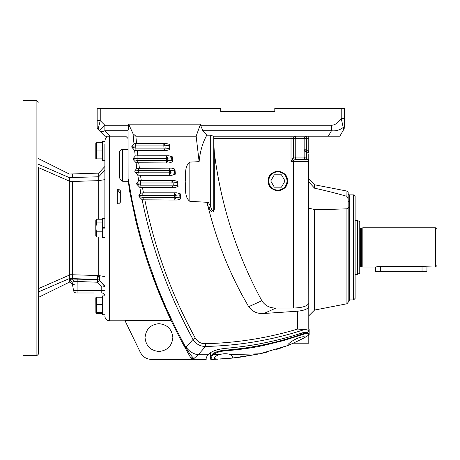 <?xml version="1.0" encoding="UTF-8"?>
<svg xmlns="http://www.w3.org/2000/svg" width="460" height="460" viewBox="0 0 460 460"><rect width="100%" height="100%" fill="white"/><g stroke="black" fill="none" stroke-linecap="round" stroke-linejoin="round"><path stroke-width="0.69" d="M361.698 266.725L361.698 228.108L360.45 228.108L360.45 266.725L362.848 267.036L362.848 227.798L435.453 227.798L435.453 267.036L425.81 266.783M378.453 266.507L375.44 267.036L362.848 267.036M375.44 267.036L380.345 266.415L422.056 266.415L426.96 267.036L426.937 271.314L375.44 271.314L375.44 267.036M435.453 267.036L437 265.489L437 229.344L435.453 227.798M423.924 266.507L422.061 266.415C428.358 267.093 428.358 267.093 422.056 266.415L398.659 266.415M423.01 266.438L423.942 266.507M424.764 266.604L425.54 266.731M426.115 266.846L426.845 267.013M357.443 220.386L359.76 221.72L359.76 273.113L357.443 274.453L357.443 220.386L355.126 220.386M355.126 274.453L357.443 274.453M353.585 194.896L353.585 299.937L355.126 298.396L355.126 196.437L353.585 194.896L349.721 194.896L349.721 299.937L348.174 301.484M349.721 201.923A1.547 1.34 0 0 1 348.174 200.589L348.174 207.092A1.547 1.15 180 0 0 349.721 208.242M348.174 193.349A1.547 1.547 0 0 0 349.721 194.896M308.781 181.89L314.536 188.186C326.025 190.699 336.823 193.413 346.926 196.334L348.174 198.927L348.174 200.589L348.174 192.579A1.547 1.547 0 0 0 346.926 191.061L314.536 184.77L308.781 179.015M346.926 208.817L346.926 303.772L348.174 302.254L348.174 207.914L346.926 208.817L324.306 209.582L314.536 209.484L308.781 208.236L308.781 207.408M346.926 303.772L314.536 310.069L314.536 209.484M309.154 334.759L309.154 329.291L308.781 329.291L308.781 251.62M308.781 182.62L308.781 181.447M308.781 159.959L308.781 153.824M308.781 309.206L308.781 318.475L308.781 309.206C308.781 321.643 308.781 321.643 308.781 309.206L308.781 307.343M308.781 312.38L308.781 318.855M169.843 317.751L171.177 320.585L124.953 320.585L140.403 352.475C142.796 356.891 146.498 359.202 151.512 359.415L206.178 359.415L206.178 357.753L207.908 354.752C211.289 351.331 217.154 349.197 225.492 348.364C241.172 346.978 254.495 345.069 265.454 342.642C278.904 339.905 291.674 336.484 303.772 332.379L307.418 332.379L308.781 331.827C308.769 330.188 307.205 329.475 304.106 329.682C272.682 339.997 239.844 345.592 205.591 346.472L198.162 354.752L193.959 358.518A4.635 4.519 150.2 0 1 189.853 356.276L190.319 357.086A4.635 4.635 0 0 0 194.338 359.415L192.113 358.846M306.877 136.195L306.469 136.195A2.317 2.317 0 0 0 304.152 138.512L304.152 157.05A2.317 2.317 0 0 0 306.469 159.367A2.317 2.317 0 0 1 308.781 161.684L308.781 306.383C308.28 308.809 304.577 310.414 297.683 311.202L297.683 329.032C267.938 338.002 237.222 342.884 205.522 343.695L205.591 346.472C200.175 346.438 195.989 344.086 193.022 339.428L186.133 347.168A15.45 12.788 41.8 0 0 198.162 354.752L207.908 354.752M308.781 270.79L308.781 251.281M303.209 338.307L300.99 339.474L300.99 343.195L308.786 343.195L308.786 335.127L307.665 335.794M301.76 339.077L301.191 339.371M291.427 343.971L290.484 344.367M289.719 344.684L288.661 345.115M287.402 345.621L283.716 347.012M280.635 348.099L277.719 349.071M267.599 351.98L262.47 353.217M301.173 339.382L304.02 337.864M304.112 337.818L304.658 337.513M307.522 335.88L308.039 335.576M305.693 336.933L303.226 338.296M300.99 343.195L293.215 343.195M289.788 344.655L291.784 343.815M293.031 343.275L294.549 342.596M296.332 341.774L305.21 337.209M307.435 335.932L306.538 336.45M306.469 336.49L305.509 337.036M303.922 337.922L300.99 339.474M282.446 347.472L275.937 349.629M259.773 353.809L240.246 357.167L259.768 353.809L286.913 345.811C286.965 346.213 305.612 337.462 305.452 337.071L309.068 334.96M236.164 357.679L240.246 357.167M217.482 359.214L212.474 359.415A1.547 1.547 0 0 0 212.526 359.415L231.702 358.162L259.768 353.809L230.42 354.568L232.817 356.834L231.702 358.162M238.654 357.368L238.084 357.443M237.348 357.529L236.716 357.61M236.572 357.627L232.15 358.116M220.064 359.082L221.737 358.978M222.013 358.961L223.842 358.834M226.234 358.656L226.763 358.61M225.762 358.691L223.819 358.84M221.8 358.972L220.11 359.076M218.138 359.174C215.625 359.076 214.337 358.662 214.279 357.932C214.417 356.92 216.05 355.844 219.173 354.7C223.347 353.464 227.096 353.418 230.42 354.568M287.333 345.644C288.938 341.665 302.542 334.891 305.17 337.232M301.772 334.817L301.685 334.167C306.4 332.643 308.89 332.706 309.154 334.357L308.735 335.001C308.482 333.345 306.159 333.281 301.772 334.817L283.389 340.63L264.408 345.264C253.862 347.679 240.73 349.548 225.015 350.871C219.759 351.342 215.803 352.636 213.152 354.74L219.173 354.7M301.685 333.097L301.685 334.167C277.432 342.746 251.861 348.082 224.986 350.181C219.42 350.658 215.245 351.946 212.462 354.045A0.77 0.604 50 0 0 213.152 354.74L211.203 357.506L211.186 359.415L212.474 359.415A1.547 1.547 0 0 0 212.526 359.415L212.583 359.409M211.203 357.506A0.77 0.742 180 0 1 210.41 356.77L210.41 358.639A0.77 0.77 0 0 0 211.186 359.415M212.462 354.045L210.41 356.77L210.41 352.705M205.522 343.695C201.054 343.798 197.662 341.958 195.339 338.169C171.534 294.624 154.709 248.578 144.86 200.037L177.117 200.054L180.757 198.875L180.377 193.855L176.922 192.826L143.451 192.843L142.508 187.674L174.415 187.697L178.054 186.53L177.675 181.487L174.214 180.464L141.283 180.487L140.461 175.317L171.706 175.34L175.346 174.173L174.972 169.125L171.505 168.107L139.409 168.13L138.713 162.955L168.992 162.978L172.644 161.811L172.264 156.768L168.791 155.75L137.839 155.773L137.27 150.598L166.278 150.621L169.935 149.448L169.562 144.417L166.077 143.393L136.557 143.416L135.861 136.195L133.015 133.682L128.645 124.16L200.468 124.16L196.15 136.195L199.128 161.684C200.065 151.541 202.618 142.709 206.793 135.188L202.866 130.732L200.577 125.269L331.476 125.269C335.202 125.028 338.451 122.728 341.222 118.37L344.316 118.37L344.316 108.387L274.798 108.387L274.798 111.475L220.731 111.475L220.731 108.387L100.24 108.387L100.24 120.635L98.055 129.375L99.412 130.732C100.728 131.859 102.551 131.859 104.874 130.732L128.052 130.732L128.047 179.084A1.547 0.374 -0 0 0 128.294 179.285L132.365 201.882L137.114 223.048L140.754 236.969L147.482 259.313L157.308 286.735L166.186 308.004L175.892 328.624L185.788 347.53C189.353 353.332 192.079 356.989 193.959 358.518L194.338 359.415L193.959 358.518M274.798 111.475L220.731 111.475M162.667 299.897L161.454 296.999M149.626 265.742L144.934 251.281M136.407 223.111L135.769 220.501C146.556 265.155 163.012 307.608 185.138 347.869L184.886 347.403M181.683 341.464L181.05 340.273M177.888 334.178L177.554 333.534M169.832 317.733L170.413 318.964M164.145 305.135L157.032 287.971M186.427 350.204L186.099 349.611M150.598 270.698L166.94 311.431M166.997 311.564L169.792 317.641L166.997 311.558M166.957 311.472L150.684 270.94M142.433 245.421L142.335 245.088M138.069 229.684L137.184 226.222M104.874 228.108L104.874 144.256M128.076 181.24L122.636 181.24C120.227 180.015 119.197 178.037 119.548 175.3L119.548 153.22C119.203 151.305 120.232 149.994 122.636 149.287L128.047 149.287M118.778 189.261L117.231 189.261L117.231 203.774L118.778 203.774L120.319 202.285L120.319 190.67L118.778 189.261L118.778 191.791L117.231 191.969M117.231 196.42L117.231 197.104M117.231 197.679L117.231 200.157M117.231 202.952L117.231 203.579M117.231 192.234L117.231 192.631M117.231 193.177L117.231 194.436M117.231 194.758L117.231 195.299M120.319 193.24L118.778 191.791M120.319 200.945L120.319 202.285M135.763 220.478L129.588 191.153L128.047 179.084M186.133 347.168L185.138 347.869L189.853 356.276M187.623 352.337L187.358 351.865M186.415 350.181L185.874 349.203M179.952 338.186L177.606 333.632M175.409 329.279L173.42 325.237M128.052 130.732L128.11 181.734M344.316 127.052L344.316 118.37M344.316 120.457L344.316 125.35L344.316 120.457M100.24 108.387L97.152 108.387L97.152 127.19A3.088 3.088 0 0 0 98.055 129.375M128.047 130.887L128.047 138.512L125.729 136.195L104.874 136.195L106.944 136.195L104.874 140.053M128.047 138.512A2.317 2.317 0 0 0 127.914 137.741A2.317 2.317 0 0 1 128.047 138.512L128.047 179.44M128.288 129.708L128.645 124.16M97.152 127.19L97.152 120.635L100.24 120.635L104.874 125.269L128.748 125.269M145.038 337.582C145.918 329.193 150.552 324.559 158.941 323.679C167.325 324.559 171.959 329.193 172.845 337.582C171.965 345.966 167.331 350.6 158.941 351.486C150.552 350.6 145.918 345.966 145.038 337.582M192.015 358.788L191.124 358.116M191.044 358.035L190.319 357.086A4.635 4.635 0 0 0 194.338 359.415M142.146 199.772L139.07 196.592L143.261 197.541L174.811 197.541L174.645 195.339L142.83 195.339L143.261 199.824L142.146 199.772C152.03 248.848 168.987 295.4 193.022 339.428L195.339 338.169M138.868 195.546L140.829 193.108L142.83 193.056L142.83 195.339L138.868 195.546L139.07 196.592M140.829 193.108L143.451 192.843M139.811 187.415L136.838 184.282L140.978 185.184L172.109 185.184L171.942 182.982L140.605 182.982L140.978 187.461L139.811 187.415L140.846 193.102M136.666 183.235L138.678 180.745L140.605 180.699L140.605 182.982L136.666 183.235L136.838 184.282M137.787 175.053L134.906 171.965L139 172.822L169.401 172.822L169.24 170.625L138.678 170.625L139 175.105L137.787 175.053L138.684 180.745L141.283 180.487M134.757 170.919L136.81 168.389L138.678 168.343L138.678 170.625L134.757 170.919L134.906 171.965M136.051 162.696L133.262 159.655L137.316 160.465L166.698 160.465L166.531 158.263L137.051 158.263L137.316 162.748L136.051 162.696L136.81 168.389L139.409 168.13M133.135 158.608L135.24 156.032L137.051 155.98L137.051 158.263L133.135 158.608L133.262 159.655M134.619 150.334L131.916 147.338L135.936 148.108L163.996 148.108L163.829 145.906L135.717 145.906L135.936 150.391L134.619 150.334L135.24 156.032M131.813 146.291L133.963 143.675L135.717 143.623L135.717 145.906L131.813 146.291L131.916 147.338M133.015 133.682L133.963 143.675M175.961 197.541L179.969 197.857L179.745 194.85L175.8 195.253L174.645 193.056L174.645 195.339L175.8 195.253L175.967 197.455L174.811 197.541L174.811 199.824L175.961 197.541M173.259 185.184L177.261 185.495L177.037 182.493L173.098 182.896L171.942 180.699L171.942 182.982L173.098 182.896L173.265 185.092L172.109 185.184L172.109 187.461L173.259 185.184M170.551 172.822L174.553 173.138L174.328 170.137L170.395 170.539L169.24 168.343L169.24 170.625L170.395 170.539L170.556 172.736L169.401 172.822L169.401 175.105L170.551 172.822M167.848 160.465L171.85 160.781L171.626 157.78L167.687 158.183L166.531 155.98L166.531 158.263L167.687 158.183L167.854 160.379L166.698 160.465L166.698 162.748L167.848 160.465M165.14 148.108L169.148 148.425L168.923 145.417L164.985 145.82L163.829 143.623L163.829 145.906L164.985 145.82L165.146 148.022L163.996 148.108L163.996 150.391L165.14 148.108M144.86 200.037L142.278 199.812M180.757 198.875L179.969 197.857M180.377 193.855L179.745 194.85M142.508 187.674L139.944 187.45M178.054 186.53L177.261 185.495M177.675 181.487L177.037 182.493M140.461 175.317L137.914 175.093M175.346 174.173L174.553 173.138M174.972 169.125L174.328 170.137M138.713 162.955L136.177 162.731M172.644 161.811L171.85 160.781M172.264 156.768L171.626 157.78M135.269 156.02L137.839 155.773M137.27 150.598L134.74 150.374M169.935 149.448L169.148 148.425M169.562 144.417L168.923 145.417M133.998 143.664L136.557 143.416M135.861 136.195L196.15 136.195M200.468 124.16L200.577 125.269M338.824 136.195L339.854 136.195L343.902 129.185L343.229 127.489C339.491 130.186 335.576 131.267 331.476 130.732L328.325 136.195L339.854 136.195L213.285 136.195L210.691 135.188L206.793 135.188M199.128 161.684L189.836 162.087C184.305 166.158 185.8 175.294 185.208 181.7C185.817 188.105 184.276 197.167 189.836 201.319L208.391 202.377L210.691 206.776C211.381 209.685 213.733 213.578 213.779 208.857L213.779 136.195L213.285 136.195M213.779 142.347L214.285 152.352L214.331 209.311A2.317 0.707 -0 0 1 213.779 208.857M214.331 209.311C213.296 213.221 211.491 212.79 208.92 208.006L207.868 205.999C212.457 223.715 217.269 238.976 222.301 251.769C228.085 266.898 234.738 281.434 242.259 295.366L248.676 306.716L261.843 300.748C265.109 305.687 269.79 308.119 275.897 308.05L263.977 313.484L297.683 311.202M210.691 135.188L210.691 206.776A2.317 0.696 -28.4 0 0 208.92 208.006M306.469 136.195L306.469 138.512L295.245 138.512L295.653 136.195A2.317 2.317 0 0 0 293.336 138.512L213.779 138.512M295.636 159.367A2.317 2.317 180 0 1 293.336 157.055A2.317 2.317 0 0 0 295.653 159.367L293.336 160.523A2.317 0.874 45 0 1 292.175 159.367L293.336 157.05L293.336 138.512L295.245 138.512L295.245 157.32M308.769 152.605L308.781 135.93L308.781 138.512L306.469 138.512L306.469 149.816L304.152 149.816L306.469 151.852L306.469 159.367L295.653 159.367L295.245 157.05L304.152 157.05L306.469 158.619C308.016 158.964 308.786 159.982 308.781 161.684L308.781 154.669M291.019 136.195L291.019 161.684L293.336 161.684L293.336 160.523L291.019 161.684L292.175 159.367M208.391 202.377C207.402 203.142 207.224 204.355 207.868 205.999M214.285 152.352C220.748 203.337 235.669 251.079 259.066 295.579L261.843 300.748M343.902 129.185A3.088 3.088 0 0 0 344.316 127.644M341.222 108.387L341.222 118.37L343.229 127.489A3.088 2.806 -0 0 0 344.316 125.35M331.476 125.269L331.476 130.732L202.866 130.732M328.325 136.195L338.801 136.195M295.245 157.05L293.336 157.05L292.905 157.958M293.353 160.517L294.049 160.137M305.302 151.576L304.79 151.225M306.469 151.852L306.469 149.816C308.085 150.213 308.861 151.173 308.781 152.703L306.469 151.852L307.533 151.944M304.209 157.395L304.83 158.159M248.676 306.716C252.413 311.702 257.514 313.961 263.977 313.484M308.677 160.983L308.781 303.031C307.803 306.061 302.657 307.734 293.336 308.05L275.897 308.05M287.534 180.993C288.063 193.43 267.708 193.43 268.243 180.993C267.708 168.555 288.063 168.555 287.534 180.993A9.631 9.631 0 0 0 277.886 171.361A9.631 9.631 0 0 0 268.26 180.993A9.631 9.631 0 0 0 277.886 190.624A9.631 9.631 0 0 0 287.517 180.993M268.772 180.993A9.114 9.114 0 0 1 277.886 171.879A9.114 9.114 0 0 1 287 180.993A9.114 9.114 0 0 1 277.886 190.106A9.114 9.114 0 0 1 268.772 180.993M285.022 180.993L281.457 174.811L274.321 174.811L270.75 180.993L274.321 187.168L281.457 187.168L285.022 180.993M308.781 161.621L308.7 161.069M308.654 160.919L308.453 160.488M308.246 160.195L307.665 159.701M206.178 357.748L206.178 359.415M297.683 329.032L304.106 329.682M104.874 136.195L99.412 130.732L104.874 125.269L104.874 130.732L110.337 136.195L104.874 136.195M314.536 188.186L314.536 184.77M69.345 277.909L69.345 274.752L72.433 274.752L72.433 181.464L98.699 180.648L98.699 219.23M38.45 158.591L69.345 174.041L98.699 173.121L98.699 180.648L104.874 179.63M69.345 275.609L69.345 179.187M72.433 181.464L69.345 181.464L69.345 177.583C69.345 172.862 69.345 172.862 69.345 177.583L98.699 176.778L104.874 170.234M104.874 218.684L102.557 218.684L102.557 227.367L104.874 227.367M104.868 295.924L102.557 295.924L102.557 314.738L104.874 314.738L102.557 314.738M104.874 160.293L102.557 160.293L102.557 141.473L104.874 141.473M102.557 158.136L96.416 158.136L96.416 142.761L95.795 143.278L95.795 158.458L96.416 158.976L96.416 158.136L95.876 158.625M96.416 142.761L102.557 142.761M102.557 158.976L96.416 158.976M96.416 150.029L102.557 150.029M102.557 313.455L96.416 313.455L95.876 313.105L96.416 312.616L102.557 312.616M95.876 313.105L95.795 297.758L96.416 297.235L102.557 297.235M96.416 312.616L96.416 297.235M102.557 304.509L96.416 304.509M102.557 227.74L104.874 227.74M102.557 227.367L102.557 228.844L104.874 228.844M102.557 228.844L102.557 237.532L104.874 237.532M96.416 222.939L95.876 228.108L96.416 231.823L96.416 236.986L95.795 235.698L95.795 220.518L96.416 219.23L96.416 222.939L102.557 222.939M102.557 219.23L96.416 219.23M96.416 231.823L102.557 231.823M96.416 236.986L102.557 236.986M72.105 282.359L73.525 290.433L101.781 290.433L101.781 287.189L97.313 282.216L77.067 281.486L74.129 281.537L72.266 282.141L69.345 279.611L69.345 278.633L72.433 278.633L72.45 279.019L97.416 279.697L97.416 275.529L98.699 277.138L99.573 275.712L99.573 280.358L97.422 279.398L72.433 278.633L72.433 274.752L97.416 275.529M72.111 282.382L69.345 279.611L72.433 279.007M74.129 281.537L72.45 279.019M72.191 282.342L72.444 284.309L74.25 284.562M69.345 279.611L69.356 281.756L72.444 284.309L73.525 290.433A3.088 3.088 0 0 0 76.573 292.986L93.667 292.986M70.317 281.922L69.356 281.756L69.351 282.175L70.915 282.175M69.345 281.687L69.351 282.175L38.45 297.39M79.005 292.986L77.067 292.986L77.176 278.967M104.874 285.982L99.573 280.358L97.313 282.216L97.416 279.697A3.088 3.059 0 0 1 99.573 280.669L104.874 286.465M101.781 287.189L104.805 286.488M98.699 236.986L98.699 277.138M101.781 292.986A3.088 3.088 0 0 1 104.874 296.079A3.088 3.088 0 0 0 101.781 292.986L101.781 290.433A3.088 0.535 0 0 1 104.874 290.973M99.573 275.712L104.874 276.581M72.433 174.041L72.433 177.583L75.67 177.485M69.345 177.583L72.433 177.583M69.345 278.582L38.45 291.927C38.45 299.512 38.45 299.512 38.45 291.927M38.45 228.108L38.45 354.085L38.45 228.108M69.345 181.108L38.45 167.584L38.45 288.633L69.345 275.103M38.45 164.289C38.45 156.705 38.45 156.705 38.45 164.289L69.345 177.635M36.904 355.632L36.904 100.585L23 100.585L23 355.632L36.904 355.632L38.45 354.085M308.781 312.777L308.781 305.641M308.781 316.342L308.781 329.291M380.345 271.314L380.345 266.415M422.033 266.415L422.033 271.314M346.926 196.334L346.926 191.061M225.015 350.871L224.986 348.404M109.509 136.195L109.509 320.792L124.953 320.792M122.636 149.287L122.636 181.24M143.261 199.824L177.117 200.054M176.922 192.826L142.83 193.056M140.978 187.461L174.415 187.697M174.214 180.464L140.605 180.699M139 175.105L171.706 175.34M171.505 168.107L138.678 168.343M137.316 162.748L168.992 162.978M168.791 155.75L137.051 155.98M135.936 150.391L166.278 150.621M166.077 143.393L135.717 143.623M189.836 162.087L189.836 201.319M308.781 303.031L308.781 161.684L293.336 161.684L293.336 308.05M73.525 290.433A3.088 3.088 0 0 0 76.573 292.986M360.45 266.725L359.76 267.036M361.698 228.108L362.848 227.798M360.45 228.108L359.76 227.798M353.585 299.937L349.721 299.937M314.536 310.069L308.781 315.819M109.509 320.792C106.691 320.516 105.15 318.975 104.874 316.158M120.319 194.931L120.319 194.591M293.336 157.061L293.336 138.512M324.306 209.582L323.955 209.582M98.699 173.121L104.874 166.503M36.904 100.585L38.45 102.131"/></g></svg>
